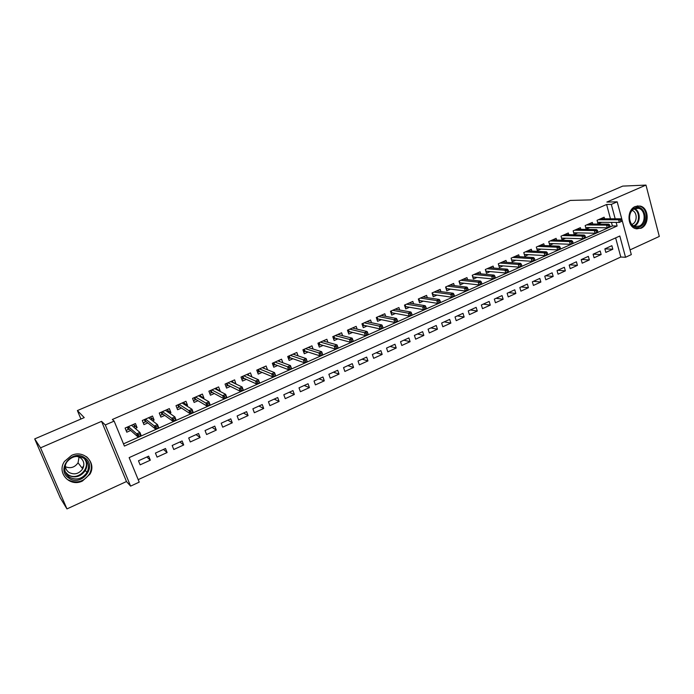 <?xml version="1.0" encoding="UTF-8"?>
<svg xmlns="http://www.w3.org/2000/svg" width="694" height="694" viewBox="0 0 694 694"><rect width="100%" height="100%" fill="white"/><g stroke="black" fill="none" stroke-linecap="round" stroke-linejoin="round"><path stroke-width="1.04" d="M85.362 459.523L85.319 460.356M82.465 481.011L89.977 474.115C96.856 462.846 83.818 449.4 71.569 455.403L64.481 461.432C56.37 472.874 69.929 487.422 82.465 481.011M640.987 228.274C649.697 224.917 649.011 207.61 640.068 206.04L635.253 206.517C626.708 209.727 627.038 226.634 635.652 228.664L640.987 228.274M610.468 218.801L606.599 204.487L611.31 204.392L617.192 201.833L631.306 254.611L625.537 257.274L619.811 236.003L129.145 457.624L139.216 482.139L130.602 486.121L105.306 424.954L114.137 421.102L124.4 446.077L617.122 226.001L616.151 222.401M126.482 481.532L101.567 421.353L40.538 447.838L34.7 438.912L60.205 497.789L66.962 508.91L126.482 481.532L130.602 486.121M630.048 249.892L659.3 236.437L645.975 185.09L606.86 202.058L617.192 201.833M138.193 479.641L620.8 257.023L625.537 257.274M40.538 447.838L66.962 508.91M34.7 438.912L84.243 417.615L77.39 410.57L570.312 200.427L590.681 199.889L622.726 186.105L645.975 185.09M135.269 428.441L137.1 427.634L135.434 423.522L125.102 428.068L126.785 432.189L130.68 430.471M152.567 420.798L154.12 420.104L152.489 416.018L142.279 420.512L143.936 424.615L147.822 422.889M169.648 413.251L170.932 412.678L169.327 408.601L159.247 413.043L160.878 417.129L164.756 415.411M186.513 405.79L187.536 405.339L185.957 401.279L175.998 405.669L177.603 409.729L181.472 408.02M203.168 398.434L203.941 398.087L202.379 394.053L192.55 398.382L194.12 402.433L197.99 400.724M219.616 391.164L220.137 390.93L218.61 386.914L208.894 391.182L210.447 395.216L214.299 393.515M235.865 383.982L234.633 379.852L225.047 384.077L226.565 388.093L230.408 386.393M251.905 376.894L250.473 372.886L240.992 377.059L242.492 381.058L246.327 379.358M267.502 369.781L266.114 365.998L256.754 370.119L258.22 374.101L262.054 372.409M282.866 362.762L281.573 359.197L272.317 363.266L273.766 367.23L277.591 365.538M298.056 355.849L296.85 352.474L287.706 356.499L289.129 360.438L292.937 358.755M313.072 349.03L311.944 345.829L302.905 349.802L304.302 353.732L308.11 352.049M327.924 342.316L326.857 339.262L317.93 343.192L319.309 347.104L323.1 345.43M342.61 335.688L341.604 332.773L332.773 336.659L334.126 340.554L337.917 338.88M357.124 329.147L356.169 326.353L347.451 330.197L348.787 334.074L352.561 332.409M371.481 322.693L370.579 320.012L361.956 323.812L363.266 327.672L367.031 326.007M385.673 316.317L384.814 313.749L376.295 317.496L377.579 321.348L381.344 319.691M399.709 310.027L398.894 307.555L390.47 311.259L391.737 315.093L395.485 313.436M413.589 303.816L412.809 301.422L404.481 305.091L405.73 308.908L409.469 307.26M427.313 297.674L426.576 295.366L418.335 298.993L419.566 302.792L423.288 301.144M440.89 291.61L440.178 289.381L432.032 292.963L433.238 296.746L436.96 295.106M454.31 285.616L453.633 283.456L445.583 287.004L446.771 290.769L450.475 289.129M467.591 279.699L466.941 277.6L458.977 281.105L460.148 284.861L463.844 283.221M480.725 273.844L480.101 271.805L472.224 275.275L473.369 279.014L477.064 277.383M493.712 268.058L493.113 266.08L485.323 269.506L486.459 273.228L490.138 271.606M506.559 262.341L505.987 260.415L498.283 263.807L499.394 267.511L503.072 265.889M519.277 256.685L518.722 254.802L511.096 258.159L512.198 261.855L515.859 260.233M531.847 251.089L531.318 249.259L523.779 252.581L524.855 256.26L528.507 254.646M544.296 245.563L543.784 243.776L536.315 247.064L537.382 250.725L541.025 249.111M556.605 240.089L556.111 238.346L548.728 241.599L549.769 245.242L553.404 243.637M568.785 234.685L568.308 232.976L561.004 236.194L562.036 239.829L565.662 238.224M580.835 229.332L580.375 227.667L573.149 230.85L574.164 234.468L577.781 232.872M592.763 224.041L592.32 222.41L585.163 225.559L586.161 229.159L589.77 227.571M604.873 248.877L612.828 249.215L605.836 252.408L604.864 248.868L611.874 245.685L612.828 249.215M593.257 254.143L601.151 254.542L594.081 257.769L593.101 254.212L600.171 250.994L601.151 254.542M581.546 259.461L589.345 259.929L582.205 263.182L581.208 259.617L588.356 256.364L589.345 259.929M569.713 264.839L577.417 265.368L570.208 268.656L569.193 265.082L576.419 261.794L577.417 265.368M557.759 270.27L565.367 270.868L558.071 274.191L557.039 270.599L564.343 267.277L565.367 270.868M545.675 275.761L553.187 276.42L545.814 279.786L544.764 276.177L552.146 272.82L553.187 276.42M533.46 281.313L540.878 282.042L533.426 285.434L532.359 281.816L539.819 278.424L540.878 282.042M521.125 286.917L528.429 287.715L520.899 291.15L519.823 287.507L527.362 284.08L528.429 287.715M508.65 292.59L515.85 293.449L508.242 296.928L507.141 293.267L514.766 289.806L515.85 293.449M496.045 298.316L503.141 299.253L495.447 302.766L494.328 299.097L502.031 295.592L503.141 299.253M483.302 304.102L490.285 305.117L482.504 308.665L481.367 304.978L489.157 301.439L490.285 305.117M470.419 309.958L477.29 311.042L469.422 314.634L468.268 310.929L476.145 307.355L477.29 311.042M457.398 315.874L464.147 317.037L456.201 320.663L455.03 316.95L462.993 313.332L464.147 317.037M444.238 321.86L450.866 323.1L442.824 326.761L441.636 323.04L449.686 319.379L450.866 323.1M430.922 327.906L437.437 329.225L429.3 332.929L428.094 329.19L436.24 325.486L437.437 329.225M417.467 334.022L423.852 335.419L415.628 339.175L414.396 335.41L422.629 331.671L423.852 335.419M403.856 340.199L410.111 341.682L401.8 345.482L400.551 341.708L408.879 337.926L410.111 341.682M390.097 346.453L396.222 348.024L387.807 351.858L386.541 348.076L394.964 344.241L396.222 348.024M376.183 352.778L382.168 354.434L373.658 358.312L372.366 354.513L380.893 350.635L382.168 354.434M362.112 359.171L367.95 360.915L359.345 364.844L358.035 361.027L366.658 357.106L367.95 360.915M347.876 365.643L353.576 367.473L344.866 371.446L343.539 367.612L352.257 363.647L353.576 367.473M333.476 372.184L339.028 374.109L330.223 378.126L328.869 374.274L337.692 370.266L339.028 374.109M318.91 378.803L324.315 380.824L315.406 384.892L314.026 381.023L322.953 376.963L324.315 380.824M304.18 385.491L309.429 387.616L300.407 391.728L299.01 387.842L308.041 383.739L309.429 387.616M289.277 392.266L294.36 394.487L285.243 398.651L283.811 394.747L292.955 390.601L294.36 394.487M274.191 399.119L279.118 401.444L269.888 405.652L268.439 401.739L277.687 397.532L279.118 401.444M258.94 406.051L263.694 408.48L254.351 412.739L252.876 408.809L262.237 404.55L263.694 408.48M243.499 413.069L248.079 415.602L238.623 419.913L237.131 415.966L246.596 411.655L248.079 415.602M227.875 420.165L232.282 422.802L222.705 427.174L221.186 423.21L230.772 418.846L232.282 422.802M212.06 427.357L216.285 430.107L206.595 434.522L205.051 430.54L214.758 426.133L216.285 430.107M196.055 434.626L200.098 437.489L190.286 441.965L188.716 437.966L198.536 433.498L200.098 437.489M179.859 441.991L183.71 444.967L173.778 449.495L172.173 445.479L182.123 440.959L183.71 444.967M163.454 449.434L167.115 452.531L157.061 457.12L155.43 453.087L165.502 448.506L167.115 452.531M620.8 257.023L615.63 237.895M148.672 456.158L138.47 460.79L140.127 464.841L150.312 460.2L148.672 456.158M606.599 204.487L112.35 419.488L114.137 421.102M123.489 443.856L612.403 225.949L611.44 222.375M604.569 218.801L604.136 217.205L597.057 220.319L598.037 223.91L601.637 222.323M77.39 410.57L80.938 419.037M101.567 421.353L105.306 424.954M615.188 218.81L611.31 204.392M612.403 225.949L617.122 226.001M146.859 456.982L150.312 460.2M248.643 375.419L251.948 376.868M232.88 382.299L236.142 383.86M216.918 389.247L220.137 390.93M200.757 396.265L203.941 398.087M184.387 403.361L187.536 405.339M167.809 410.51L170.932 412.678M151.014 417.727L154.12 420.104M133.985 424.988L137.1 427.634M622.145 221.091L621.746 219.616L620.549 220.154L620.939 221.629L622.145 221.091L619.343 222.427L618.632 219.772L598.401 219.729M620.939 221.629L619.343 222.427L597.603 222.297M620.549 220.154L618.632 219.772L620.792 218.81L600.527 218.801M621.746 219.616L620.792 218.81M634.889 208C644.553 203.264 649.662 222.895 639.842 226.808C630.221 231.709 624.938 211.904 634.889 208M639.191 226.114C646.149 223.433 645.62 209.623 638.489 208.33L634.594 208.703C627.74 211.288 628.035 224.847 634.958 226.426L639.191 226.114M632.165 210.464C637.439 211.939 637.526 222.21 632.286 224.223L631.835 224.396M636.598 228.881L640.206 228.196C648.855 224.856 648.17 207.68 639.295 206.127L637.153 205.945M84.755 457.806C97.906 466.195 81.389 487.37 68.81 478.105C55.399 469.699 72.315 448.324 84.755 457.806M69.261 477.142C76.271 480.656 82.178 479.112 86.976 472.501C89.604 466.862 88.624 462.152 84.017 458.37C77.372 454.856 71.56 456.184 66.581 462.36C63.501 468.216 64.395 473.143 69.261 477.142M79.073 457.008L78.049 462.803C74.779 467.426 70.571 468.745 65.444 466.75M77.06 456.374L80.391 457.762C84.009 460.729 84.772 464.425 82.681 468.832C78.925 473.941 74.327 475.121 68.897 472.38C66.312 470.48 65.158 467.912 65.436 464.668M65.869 473.308L66.667 473.525M82.1 468.077L83.532 465.926M85.241 460.2L85.275 459.402M67.622 479.615C76.375 483.978 83.714 482.018 89.639 473.759C92.77 467.045 91.686 461.345 86.386 456.643M610.069 226.47L609.67 224.986L608.456 225.524L608.864 227.007L610.069 226.47L607.276 227.797L606.547 225.134L586.551 224.943M608.864 227.007L607.276 227.797L585.71 227.511M608.456 225.524L606.547 225.134L608.733 224.171L588.694 224.006M609.67 224.986L608.733 224.171M597.872 231.9L597.465 230.417L596.241 230.963L596.649 232.447L597.872 231.9L595.079 233.236L594.342 230.564L574.58 230.217M596.649 232.447L595.079 233.236L573.686 232.785M596.241 230.963L594.342 230.564L596.545 229.584L576.749 229.263M597.465 230.417L596.545 229.584M585.545 237.391L585.129 235.899L583.888 236.454L584.305 237.947L585.545 237.391L582.743 238.727L581.997 236.047L562.478 235.544M584.305 237.947L582.743 238.727L561.541 238.103M583.888 236.454L581.997 236.047L584.227 235.058L564.664 234.581M585.129 235.899L584.227 235.058M549.336 243.707L549.804 243.499M573.079 242.952L572.654 241.451L571.396 242.006L571.821 243.507L573.079 242.952L570.277 244.288L569.514 241.59L550.247 240.931M571.821 243.507L570.277 244.288L549.266 243.481M571.396 242.006L569.514 241.59L571.769 240.584L552.459 239.951M572.654 241.451L571.769 240.584M536.93 249.181L537.468 248.946M560.474 248.565L560.041 247.055L558.774 247.619L559.199 249.129L560.474 248.565L557.672 249.901L556.9 247.194L537.885 246.37M559.199 249.129L557.672 249.901L536.852 248.912M558.774 247.619L556.9 247.194L559.182 246.179L540.123 245.381M560.041 247.055L559.182 246.179M524.404 254.707L525.002 254.446M547.731 254.238L547.288 252.729L546.005 253.301L546.447 254.811L547.731 254.238L544.92 255.574L544.139 252.859L525.393 251.87M546.447 254.811L544.92 255.574L524.308 254.403M546.005 253.301L544.139 252.859L546.447 251.835L527.657 250.872M547.288 252.729L546.447 251.835M511.73 260.293L512.398 259.998M534.84 259.981L534.397 258.463L533.096 259.044L533.547 260.562L534.84 259.981L532.038 261.317L531.24 258.593L512.762 257.431M533.547 260.562L532.038 261.317L511.625 259.955M533.096 259.044L531.24 258.593L533.573 257.552L515.043 256.424M534.397 258.463L533.573 257.552M498.925 265.949L499.663 265.62M521.81 265.785L521.359 264.267L520.049 264.848L520.5 266.375L521.81 265.785L519.008 267.129L518.192 264.388L499.992 263.052M498.301 263.798L498.83 265.559L519.008 267.129L520.5 266.375M520.049 264.848L518.192 264.388L520.552 263.338L502.3 262.028M521.359 264.267L520.552 263.338M485.974 271.658L486.789 271.302M508.633 271.658L508.173 270.131L506.846 270.721L507.305 272.248L508.633 271.658L505.822 272.994L504.998 270.244L487.084 268.734M485.427 269.463L485.965 271.233L505.822 272.994L507.305 272.248M506.846 270.721L504.998 270.244L507.383 269.185L489.417 267.702M508.173 270.131L507.383 269.185M472.883 277.435L473.768 277.045M495.299 277.591L494.839 276.056L493.495 276.654L493.963 278.19L495.299 277.591L492.497 278.936L491.656 276.169L474.037 274.477M472.414 275.188L472.961 276.967L492.497 278.936L493.963 278.19M493.495 276.654L491.656 276.169L494.067 275.102L476.396 273.436M494.839 276.056L494.067 275.102M459.654 283.273L460.608 282.857M481.818 283.603L481.35 282.059L479.988 282.658L480.465 284.202L481.818 283.603L479.016 284.939L478.166 282.163L460.842 280.281M459.255 280.983L459.81 282.762L479.016 284.939L480.465 284.202M479.988 282.658L478.166 282.163L480.604 281.079L463.228 279.231M481.35 282.059L480.604 281.079M446.268 289.181L447.292 288.73M468.181 289.676L467.704 288.123L466.333 288.739L466.81 290.283L468.181 289.676L465.379 291.012L464.512 288.227L447.5 286.154M445.947 286.839L446.511 288.626L465.379 291.012L466.81 290.283M466.333 288.739L464.512 288.227L466.984 287.134L449.912 285.095M467.704 288.123L466.984 287.134M432.735 295.15L433.837 294.664M454.388 295.817L453.902 294.265L452.514 294.881L453 296.433L454.388 295.817L451.586 297.162L450.71 294.36L434.01 292.096M432.501 292.764L433.073 294.56L451.586 297.162L453 296.433M452.514 294.881L450.71 294.36L453.208 293.25L436.448 291.02M453.902 294.265L453.208 293.25M432.692 295.028L433.073 294.56M419.046 301.196L420.226 300.667M440.438 302.037L439.944 300.476L438.539 301.101L439.033 302.662L440.438 302.037L437.636 303.373L436.743 300.563L420.364 298.099M418.898 298.75L419.48 300.554L437.636 303.373L439.033 302.662M438.539 301.101L436.743 300.563L439.267 299.444L422.837 297.015M439.944 300.476L439.267 299.444M419.02 301.118L419.48 300.554M405.201 307.303L406.467 306.739M426.324 308.327L425.812 306.757L424.39 307.39L424.902 308.96L426.324 308.327L423.522 309.663L422.611 306.843L406.571 304.172M405.14 304.805L405.73 306.618L423.522 309.663L424.902 308.96M424.39 307.39L422.611 306.843L425.162 305.707L409.061 303.078M425.812 306.757L425.162 305.707M405.192 307.277L405.73 306.618M391.199 313.48L390.531 311.233M391.225 310.929L391.832 312.751L391.269 313.445L392.552 312.881M412.036 314.686L411.525 313.107L410.085 313.749L410.596 315.328L412.036 314.686L409.234 316.03L408.315 313.194L392.613 310.313M410.596 315.328L409.234 316.03L391.832 312.751M410.085 313.749L408.315 313.194L410.9 312.04L395.138 309.203M411.525 313.107L410.9 312.04M381.917 315.579L381.761 315.093M377.042 319.726L376.46 317.427M377.154 317.123L377.77 318.945L377.206 319.648L378.473 319.093M397.584 321.122L397.063 319.544L395.606 320.186L396.135 321.773L397.584 321.122L394.791 322.467L393.845 319.622L378.499 316.525M396.135 321.773L394.791 322.467L377.77 318.945M395.606 320.186L393.845 319.622L396.465 318.459L381.049 315.406M397.063 319.544L396.465 318.459M367.777 321.886L367.586 321.331M362.71 326.05L362.233 323.69M362.919 323.387L363.543 325.226L362.988 325.928L364.229 325.373M382.967 327.637L382.429 326.05L380.954 326.701L381.492 328.297L382.967 327.637L380.165 328.982L379.21 326.119L364.22 322.814M381.492 328.297L380.165 328.982L363.543 325.226M380.954 326.701L379.21 326.119L381.856 324.939L366.805 321.678M382.429 326.05L381.856 324.939M353.472 328.279L353.255 327.646M348.223 332.443L347.833 330.032M348.527 329.728L349.16 331.567L348.605 332.27L349.828 331.732M368.167 334.23L367.62 332.634L366.128 333.293L366.675 334.89L368.167 334.23L365.374 335.566L364.393 332.695L349.776 329.173M366.675 334.89L365.374 335.566L349.16 331.567M366.128 333.293L364.393 332.695L367.074 331.506L352.396 328.019M367.62 332.634L367.074 331.506M339.002 334.751L338.75 334.022M333.562 338.906L334.048 338.689L333.267 336.443M333.961 336.139L334.603 337.987L334.048 338.689L335.254 338.16M353.185 340.901L352.639 339.297L351.129 339.965L351.676 341.569L353.185 340.901L350.392 342.237L349.403 339.357L335.167 335.601M351.676 341.569L350.392 342.237L334.603 337.987M351.129 339.965L349.403 339.357L352.118 338.152L337.813 334.439M352.639 339.297L352.118 338.152M324.367 341.301L324.081 340.485M318.728 345.456L319.327 345.187L318.537 342.923M319.223 342.619L319.873 344.476L319.327 345.187L320.515 344.666M338.03 347.651L337.466 346.046L335.939 346.722L336.503 348.336L338.03 347.651L335.237 348.995L334.23 346.098L320.385 342.107M336.503 348.336L335.237 348.995L319.873 344.476M335.939 346.722L334.23 346.098L336.98 344.875L323.057 340.936M337.466 346.046L336.98 344.875M309.567 347.946L309.238 347.017M303.712 352.075L304.44 351.763L303.625 349.49M304.319 349.186L304.978 351.051L304.44 351.763L305.594 351.251M322.684 354.487L322.12 352.873L320.567 353.558L321.14 355.181L322.675 354.591L319.899 355.831L318.876 352.916L305.429 348.692M321.14 355.181L319.899 355.831L304.978 351.051M320.567 353.558L318.876 352.916L321.652 351.685L308.136 347.503M322.12 352.873L321.652 351.685M294.594 354.677L294.221 353.628M288.531 358.781L289.363 358.408L288.548 356.126M289.233 355.822L289.91 357.696L289.363 358.408L290.5 357.904M307.156 361.409L306.575 359.787L305.013 360.481L305.594 362.103L307.182 361.496L304.371 362.745L303.33 359.822L290.292 355.354M305.594 362.103L304.371 362.745L289.91 357.696M305.013 360.481L303.33 359.822L306.141 358.572L293.033 354.148M306.575 359.787L306.141 358.572M279.456 361.505L279.023 360.316M273.158 365.556L274.113 365.139L273.28 362.841M273.965 362.546L274.651 364.428L274.113 365.139L275.232 364.645M289.259 367.482L289.849 369.121L291.428 368.41L290.847 366.779L289.259 367.482L287.594 366.814L290.439 365.547L291.497 368.479L288.652 369.746L287.594 366.814L274.98 362.094M289.849 369.121L288.652 369.746L274.651 364.428M290.847 366.779L290.439 365.547L277.747 360.88M264.145 368.436L263.651 367.083M257.604 372.426L258.688 371.941L257.838 369.642M258.524 369.338L259.218 371.229L258.688 371.941L259.773 371.464M273.315 374.578L273.913 376.217L275.518 375.506L274.911 373.866L273.315 374.578L271.658 373.893L274.538 372.609L275.613 375.558L272.742 376.842L271.658 373.893L259.478 368.922M273.913 376.217L272.742 376.842L259.218 371.229M274.911 373.866L274.538 372.609L262.28 367.69M248.66 375.463L248.088 373.936M241.859 379.366L243.065 378.837L242.206 376.521M242.891 376.226L243.594 378.117L243.065 378.837L244.132 378.369M257.162 381.761L257.778 383.409L259.4 382.68L258.784 381.032L257.162 381.761L255.531 381.058L258.446 379.757L259.539 382.715L256.624 384.016L255.531 381.058L243.794 375.827M257.778 383.409L256.624 384.016L243.594 378.117M258.784 381.032L258.446 379.757L246.63 374.578M232.993 382.611L232.343 380.867M225.923 386.402L227.259 385.812L226.383 383.487M227.068 383.192L227.788 385.092L227.259 385.812L228.3 385.352M240.809 389.03L241.434 390.687L243.082 389.95L242.458 388.302L240.809 389.03L239.196 388.31L242.145 387L243.264 389.967L240.306 391.286L239.196 388.31L227.918 382.81M241.434 390.687L240.306 391.286L227.788 385.092M242.458 388.302L242.145 387L230.79 381.553M217.161 389.872L216.398 387.885M209.788 393.515L211.262 392.865L210.369 390.54M211.054 390.236L211.783 392.153L211.262 392.865L212.277 392.422M224.257 396.395L224.891 398.052L226.556 397.315L225.923 395.649L224.257 396.395L222.653 395.658L225.645 394.331L226.782 397.315L223.789 398.642L222.653 395.658L211.844 389.889M224.891 398.052L223.789 398.642L211.783 392.153M225.923 395.649L225.645 394.331L214.75 388.605M201.147 397.272L200.262 394.99M193.461 400.724L195.066 400.013L194.164 397.671M194.841 397.376L195.587 399.293L195.066 400.013L196.055 399.579M207.489 403.847L208.131 405.522L209.814 404.767L209.172 403.101L207.489 403.847L205.901 403.101L208.929 401.757L210.082 404.749L207.055 406.103L205.901 403.101L195.569 397.046M208.131 405.522L207.055 406.103L195.587 399.293M209.172 403.101L208.929 401.757L198.519 395.754M184.647 404.611L183.927 402.173M176.927 408.02L178.679 407.248L177.751 404.897M178.427 404.593L179.191 406.528L178.679 407.248L179.642 406.823M190.503 411.403L191.162 413.077L192.863 412.323L192.212 410.64L190.503 411.403L188.933 410.631L192.004 409.269L193.175 412.279L190.113 413.65L188.933 410.631L179.104 404.298M191.162 413.077L190.113 413.65L179.191 406.528M192.212 410.64L192.004 409.269L182.08 402.988M167.879 412.01L168.33 411.811L167.393 409.451M160.184 415.402L162.075 414.57L161.138 412.21M161.815 411.906L162.587 413.85L162.075 414.57L163.012 414.153M173.3 419.055L173.968 420.738L175.695 419.965L175.027 418.282L173.3 419.055L171.748 418.265L174.862 416.886L176.05 419.913L172.945 421.293L171.748 418.265L162.422 411.637M173.968 420.738L172.945 421.293L162.587 413.85M175.027 418.282L174.862 416.886L165.441 410.31M150.893 419.506L151.604 419.193L150.65 416.825M143.242 422.88L145.272 421.987L144.317 419.61M144.994 419.315L145.775 421.267L145.272 421.987L146.182 421.588M155.872 426.801L156.549 428.493L158.301 427.712L157.625 426.021L155.872 426.801L154.346 426.003L157.495 424.598L158.709 427.643L155.56 429.039L154.346 426.003L145.54 419.072M156.549 428.493L155.56 429.039L145.775 421.267M157.625 426.021L157.495 424.598L148.594 417.727M133.699 427.088L134.662 426.663L133.699 424.286M126.03 430.358L125.146 428.051M126.117 430.436L128.26 429.491L127.288 427.105M127.956 426.81L128.754 428.771L128.26 429.491L129.136 429.1M138.219 434.652L138.913 436.353L140.682 435.563L139.997 433.863L138.219 434.652L136.709 433.837L139.902 432.414L141.134 435.468L137.95 436.89L136.709 433.837L128.442 426.602M138.913 436.353L137.95 436.89L128.754 428.771M139.997 433.863L139.902 432.414L131.539 425.24M140.682 435.563L141.134 435.468M634.559 208.721C640.926 211.054 640.718 223.581 634.281 226.062M633.596 225.845L633.743 225.776C639.972 223.373 640.172 211.245 633.995 209.007M85.301 459.428C87.314 462.95 87.34 466.611 85.362 470.428C80.608 476.978 74.744 478.504 67.786 475.017L65.887 473.351M65.279 471.903L67.891 474.505C77.615 481.827 92.12 467.322 84.095 458.422M635.548 208.374L638.489 208.33M82.681 468.832L78.049 462.803M85.093 459.228C87.236 462.803 87.331 466.541 85.362 470.428L86.976 472.501M86.004 469.092L85.588 468.563"/></g></svg>
